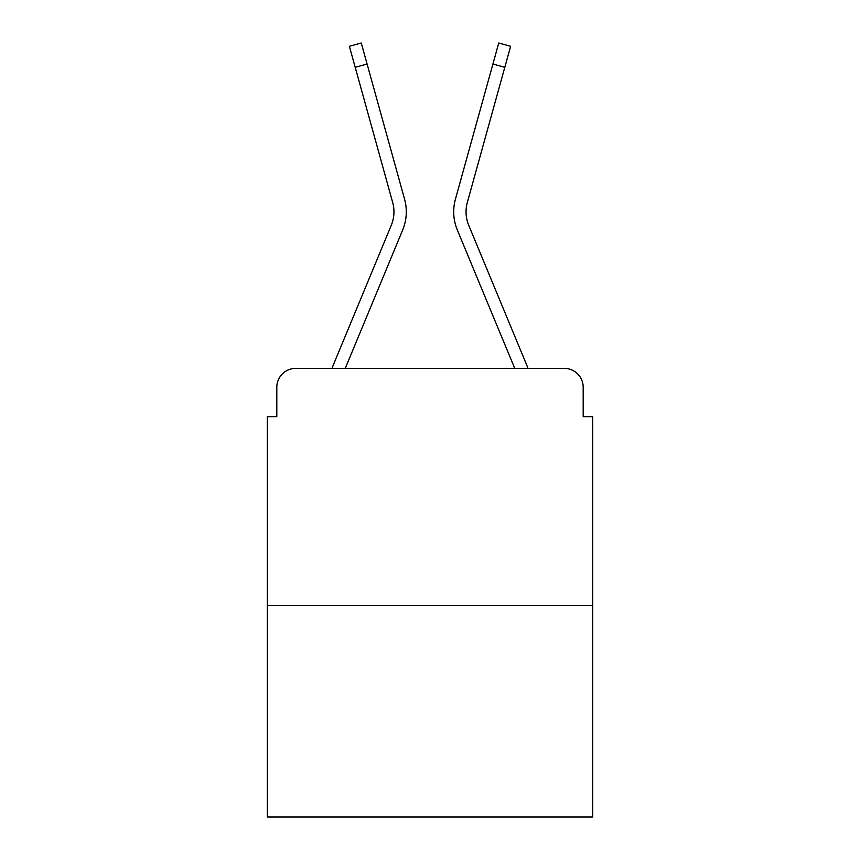 <?xml version="1.0" encoding="UTF-8"?>
<svg xmlns="http://www.w3.org/2000/svg" width="860" height="860" viewBox="0 0 860 860"><rect width="100%" height="100%" fill="white"/><g stroke="black" fill="none" stroke-linecap="round" stroke-linejoin="round"><path stroke-width="1.29" d="M276.812 387.312L276.812 416.724L276.812 387.312A18.974 18.974 0 0 1 295.786 368.349L332.067 368.349A59.759 59.759 0 0 1 333.54 364.414L391.279 225.288A35.099 35.099 0 0 0 392.676 202.455L349.375 46.3L361.254 43L367.091 64.027L355.202 67.316M592.669 605.483L267.331 605.483L267.331 817L592.669 817L592.669 416.724L583.188 416.724L583.188 387.312A18.974 18.974 0 0 0 564.214 368.349L295.786 368.349M267.331 605.483L267.331 416.724L276.812 416.724M367.091 64.027L404.565 199.165A47.429 47.429 0 0 1 402.663 230.018L345.269 368.349L402.663 230.018L345.269 368.349L402.663 230.018L345.269 368.349L402.663 230.018L345.269 368.349L402.663 230.018L345.269 368.349L402.663 230.018L345.269 368.349L402.663 230.018L345.269 368.349L356.019 368.349M503.981 368.349L514.731 368.349L457.337 230.018A47.429 47.429 0 0 1 455.435 199.165L498.746 43L510.625 46.3L504.798 67.316L492.909 64.027M504.798 67.316L467.324 202.455A35.099 35.099 0 0 0 468.721 225.288A35.099 35.099 0 0 1 467.324 202.455A35.099 35.099 0 0 0 468.721 225.288A35.099 35.099 0 0 1 467.324 202.455A35.099 35.099 0 0 0 468.721 225.288A35.099 35.099 0 0 1 467.324 202.455A35.099 35.099 0 0 0 468.721 225.288A35.099 35.099 0 0 1 467.324 202.455A35.099 35.099 0 0 0 468.721 225.288A35.099 35.099 0 0 1 467.324 202.455A35.099 35.099 0 0 0 468.721 225.288A35.099 35.099 0 0 1 467.324 202.455A35.099 35.099 0 0 0 468.721 225.288L526.46 364.414A59.759 59.759 0 0 1 527.933 368.349L564.214 368.349M583.188 416.724L583.188 387.312M391.279 225.288A35.099 35.099 0 0 0 392.676 202.455A35.099 35.099 0 0 1 391.279 225.288A35.099 35.099 0 0 0 392.676 202.455A35.099 35.099 0 0 1 391.279 225.288A35.099 35.099 0 0 0 392.676 202.455A35.099 35.099 0 0 1 391.279 225.288A35.099 35.099 0 0 0 392.676 202.455A35.099 35.099 0 0 1 391.279 225.288A35.099 35.099 0 0 0 392.676 202.455A35.099 35.099 0 0 1 391.279 225.288A35.099 35.099 0 0 0 392.676 202.455M514.731 368.349L457.337 230.018L514.731 368.349"/></g></svg>
